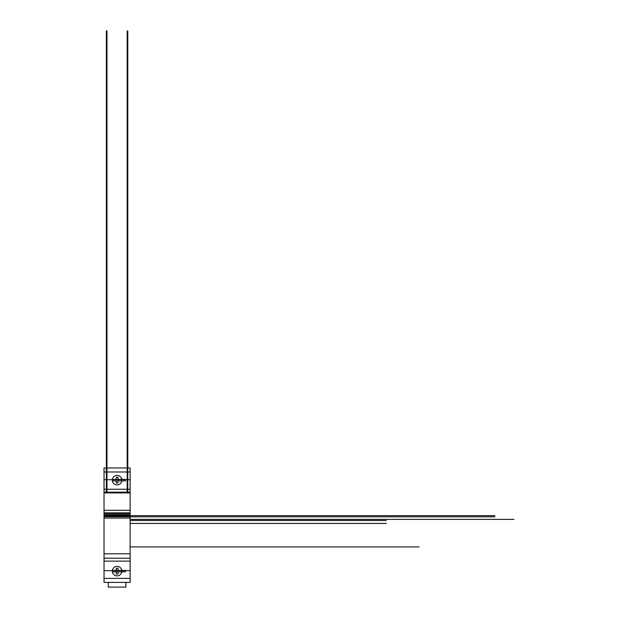 <?xml version="1.0" encoding="UTF-8"?>
<svg xmlns="http://www.w3.org/2000/svg" width="618" height="618" viewBox="0 0 618 618"><rect width="100%" height="100%" fill="white"/><g stroke="black" fill="none" stroke-linecap="round" stroke-linejoin="round"><path stroke-width="0.93" d="M104.017 516.718L104.017 513.859L130.128 513.859L130.128 518.054L104.017 518.054L104.017 516.718L130.128 516.718M104.017 513.859L104.017 492.175L130.128 492.175L130.128 513.859M104.017 516.324L130.128 516.324M104.017 516.123L130.128 516.123M104.017 516.022L130.128 516.022M104.017 515.466L130.128 515.466M104.017 515.072L130.128 515.072M104.017 514.964L130.128 514.964M125.879 582.403L125.879 587.1L108.266 587.1L108.266 582.403M104.017 479.699L104.017 467.965L130.128 467.965L130.128 492.175L104.017 492.175L104.017 479.699L130.128 479.699M116.856 467.965L104.017 467.965M104.017 570.669L104.017 582.403L130.128 582.403L130.128 570.669L104.017 570.669L104.017 558.193L130.128 558.193L130.128 570.669M104.017 558.193L104.017 518.054L130.128 518.054L130.128 558.193M130.128 546.899L419.097 546.899M130.128 523.431L386.358 523.431M130.128 520.495L386.358 520.495M106.953 492.183L106.953 30.9M127.192 492.183L127.192 30.9M130.128 519.39L513.983 519.39M130.128 516.826L494.933 516.826M130.128 515.636L494.933 515.636M106.366 492.183L106.366 30.9M127.779 492.183L127.779 30.9M121.839 571.109A4.766 4.766 0 0 0 114.685 566.976A4.766 4.766 0 0 0 114.685 575.234A4.766 4.766 0 0 0 121.839 571.109M121.839 480.14A4.766 4.766 0 0 0 114.685 476.014A4.766 4.766 0 0 0 114.685 484.273A4.766 4.766 0 0 0 121.839 480.14M112.36 570.375L119.344 570.375M118.54 570.375L125.709 570.375M115.775 570.175L116.338 569.641L116.338 568.181L117.806 568.174L118.324 570.159M112.36 571.843L119.344 571.843M118.54 571.843L125.709 571.843M115.775 572.044L116.338 572.577L116.338 574.037L117.806 574.045L118.324 572.059M112.36 479.406L119.344 479.406M118.54 479.406L125.709 479.406M115.775 479.213L116.338 478.672L116.338 477.212L117.806 477.204L118.324 479.197M112.36 480.874L119.344 480.874M118.54 480.874L125.709 480.874M115.775 481.074L116.338 481.607L116.338 483.067L117.806 483.075L118.324 481.09M104.017 512.84L130.128 512.84M104.017 510.298L130.128 510.298M104.017 492.917L130.128 492.917M104.017 492.183L130.128 492.183L104.017 492.183M104.017 578.378L130.128 578.378M104.017 561.129L130.128 561.129M104.017 553.798L130.128 553.798M104.017 489.24L130.128 489.24M104.017 471.982L130.128 471.982M108.266 587.1L125.879 587.1"/></g></svg>
